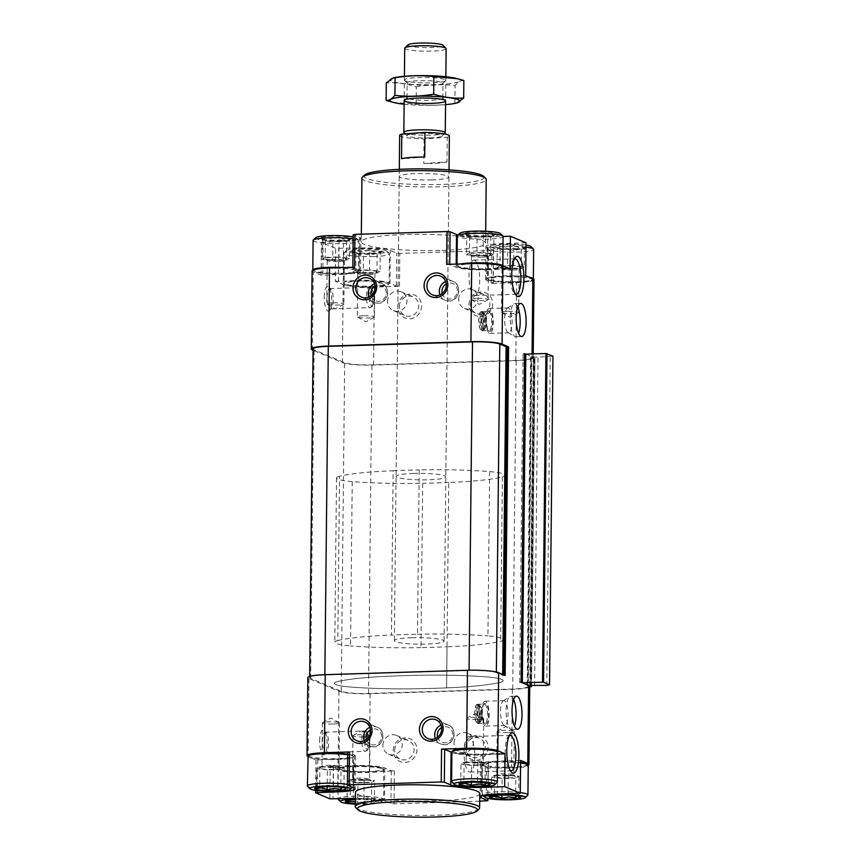 <?xml version="1.0" encoding="UTF-8"?>
<svg xmlns="http://www.w3.org/2000/svg" width="860" height="860" viewBox="0 0 860 860"><rect width="100%" height="100%" fill="white"/><g stroke="black" fill="none" stroke-linecap="round" stroke-linejoin="round"><path stroke-width="0.64" stroke-dasharray="4.3 3.22" d="M342.205 787.491L343.935 787.556C340.442 785.653 336.905 785.201 333.358 786.18C328.81 784.879 324.252 785.019 319.673 786.61L318.168 786.384L316.566 788.405L316.77 768.539L319.877 766.744L319.673 786.61M350.439 779.697L364.124 779.267L374.713 780.643L371.606 782.449L357.921 782.869L357.717 802.724L364.565 801.413L371.402 802.305C372.444 800.262 373.476 799.66 374.498 800.509C371.004 798.607 367.467 798.144 363.92 799.133C359.373 797.833 354.804 797.972 350.224 799.553L348.73 799.338L347.128 801.359L347.332 781.493L350.439 779.697L350.224 799.553M355.363 803.455A15.534 2.032 -179.4 0 0 365.489 803.595A15.534 2.032 -179.4 0 0 375.938 801.305A15.534 2.032 -179.4 0 0 355.406 799.649M375.938 801.305L374.24 800.337L374.713 780.643M516.978 795.984L518.709 796.048C515.215 794.145 511.678 793.694 508.131 794.672C503.584 793.371 499.015 793.511 494.435 795.102L492.941 794.876L491.339 796.897L491.544 777.032L494.65 775.236L494.435 795.102M486.416 783.03L488.147 783.095C484.653 781.202 481.116 780.74 477.569 781.718C473.021 780.418 468.463 780.558 463.884 782.149L462.379 781.923L460.777 783.944L460.981 764.088L464.088 762.283L463.884 782.149M529.738 686.398A24.865 3.246 0.6 0 1 529.545 686.796L528.223 686.839L531.663 358.212L532.996 358.168A24.865 3.246 0.6 0 1 515.807 360.684L373.573 365.081A24.865 3.246 0.6 0 1 342.377 362.651L313.083 350.235M529.738 686.785L529.545 686.796A24.865 3.246 0.6 0 1 512.366 689.312L370.133 693.708A24.865 3.246 0.6 0 1 338.937 691.268L308.998 678.583A24.865 3.246 0.6 0 1 307.848 677.594M524.535 354.127L523.095 353.858L524.546 353.611M531.706 357.287L530.588 357.029L532.039 356.792A24.865 3.246 0.6 0 1 533.006 357.384A24.865 3.246 0.6 0 1 533.178 357.781A24.865 3.246 0.6 0 1 532.996 358.168L534.931 358.029L531.706 357.287L528.266 685.904L527.148 685.657L528.599 685.409M533.995 279.726A24.865 3.246 0.6 0 1 516.623 282.639L491.533 283.413L491.877 250.55L399.825 253.399L396.707 253.152L390.279 250.432A24.865 3.246 0.6 0 0 359.093 247.992L335.626 248.379L321.522 242.412L343.495 241.391A24.865 3.246 0.6 0 0 360.867 238.478A24.865 3.246 0.6 0 0 359.716 237.478L353.288 234.758L352.837 267.524L354.567 267.234M525.793 354.137L532.028 356.782A24.865 3.246 0.6 0 1 532.039 356.792L538.016 357.169L552.969 356.137M397.879 306.848A12.427 11.75 113 0 1 415.767 295.625A12.427 11.75 113 0 1 415.552 316.964A12.427 11.75 113 0 1 397.879 306.848M469.001 304.644A12.427 11.75 113 0 1 486.889 293.421A12.427 11.75 113 0 1 486.663 314.771A12.427 11.75 113 0 1 469.001 304.644M373.573 365.081L374.39 287.036L399.481 286.262L396.363 286.014L389.935 283.295L390.279 250.432M374.39 287.036A24.865 3.246 0.6 0 1 343.194 284.596L335.282 281.241L335.626 248.379M324.274 297.205A12.427 3.73 -91.8 0 1 328.821 286.96A12.427 3.73 -91.8 0 1 331.734 298.678A12.427 3.73 -91.8 0 1 329.552 310.557A12.427 3.73 -91.8 0 1 324.274 297.205M312.449 349.966L313.266 271.911L321.178 275.264L343.151 274.254L343.495 241.391M313.266 271.911A24.865 3.246 0.6 0 1 312.105 270.921M442.104 250.389A62.157 8.116 -179.4 0 0 485.545 243.111A62.157 8.116 -179.4 0 0 423.486 234.35A62.157 8.116 -179.4 0 0 361.254 241.81A62.157 8.116 -179.4 0 0 442.104 250.389M491.533 283.413L493.156 283.026L486.738 280.306L487.082 247.444L493.5 250.163L491.877 250.55M446.63 264.385L449.748 264.633L456.176 267.352A24.865 3.246 0.6 0 0 487.362 269.793L487.706 236.93A24.865 3.246 0.6 0 1 458.111 235.017M487.706 236.93L503.089 236.457A22.898 2.988 -179.4 0 1 487.093 239.144A22.898 2.988 -179.4 0 1 457.305 235.984M526.019 242.832L503.304 243.541A24.865 3.246 0.6 0 0 485.921 246.444A24.865 3.246 0.6 0 0 487.082 247.444M505.132 675.466L502.659 675.315L496.36 672.649A21.758 2.838 0.6 0 0 469.065 670.51L324.865 674.971A21.758 2.838 0.6 0 0 309.654 677.519A21.758 2.838 0.6 0 0 310.664 678.389L341.226 691.343A21.758 2.838 0.6 0 0 368.521 693.472L512.732 689.01A21.758 2.838 0.6 0 0 527.653 686.914L531.093 358.298L531.663 358.212M531.093 358.298A21.758 2.838 0.6 0 1 516.172 360.394L371.961 364.855A21.758 2.838 0.6 0 1 344.666 362.716L314.104 349.773A21.758 2.838 0.6 0 1 313.094 348.902M335.282 281.241L358.749 280.854A24.865 3.246 0.6 0 1 389.935 283.295M372.875 286.842A22.059 2.881 -179.4 0 0 381.13 282.058A22.059 2.881 -179.4 0 0 344.688 283.187A22.059 2.881 -179.4 0 0 372.875 286.842M352.944 267.621L359.373 270.341A24.865 3.246 0.6 0 1 360.523 271.341A24.865 3.246 0.6 0 1 343.151 274.254M313.094 240.445A22.898 2.988 -179.4 0 0 342.882 243.606A22.898 2.988 -179.4 0 0 358.878 240.918L358.566 270.491A22.898 2.988 -179.4 0 1 342.57 273.179A22.898 2.988 -179.4 0 1 312.782 270.019L313.792 271.416C312.933 272.201 327.187 274.48 342.344 273.899A22.059 2.881 -179.4 0 0 350.568 269.105A22.059 2.881 -179.4 0 0 314.126 270.233A22.059 2.881 -179.4 0 0 342.312 273.888L355.728 272.523L358.566 270.491A22.898 2.988 -179.4 0 0 344.011 267.557M487.362 269.793L510.077 269.094M486.523 269.438A22.059 2.881 -179.4 0 0 494.779 264.654A22.059 2.881 -179.4 0 0 458.337 265.772A22.059 2.881 -179.4 0 0 486.523 269.438C500.197 268.825 501.649 267.524 501.745 267.417L502.777 266.041A22.898 2.988 -179.4 0 0 502.777 265.998L502.777 266.041A22.898 2.988 -179.4 0 1 486.781 268.718A22.898 2.988 -179.4 0 1 456.993 265.557L458.004 266.955C457.144 267.75 471.398 270.019 486.556 269.438M517.086 282.381A22.059 2.881 -179.4 0 0 525.342 277.597A22.059 2.881 -179.4 0 0 488.899 278.726A22.059 2.881 -179.4 0 0 517.086 282.381M486.738 280.306A24.865 3.246 0.6 0 1 485.577 279.306A24.865 3.246 0.6 0 1 502.96 276.404L503.304 243.541M525.675 275.694L502.96 276.404M522.353 682.765L519.655 682.475L521.106 682.238M546.82 685.409L550.26 356.782M534.576 685.786L538.016 357.169M528.266 685.904L529.567 686M527.653 686.914L528.223 686.839M528.233 765.196A24.865 3.246 0.6 0 1 511.549 767.356L486.459 768.13L486.115 800.993M393.235 750.479A12.427 11.75 113 0 1 411.123 739.267A12.427 11.75 113 0 1 410.897 760.605A12.427 11.75 113 0 1 393.235 750.479M464.346 748.286A12.427 11.75 113 0 1 482.245 737.063A12.427 11.75 113 0 1 482.019 758.413A12.427 11.75 113 0 1 464.346 748.286M479.697 801.197L394.052 803.842L390.935 803.595L384.517 800.875A24.865 3.246 0.6 0 0 355.416 798.381M330.197 765.959L353.664 765.572A24.865 3.246 0.6 0 1 384.861 768.012L391.279 770.732L394.396 770.979L369.316 771.753A24.865 3.246 0.6 0 1 338.12 769.313L330.197 765.959L329.853 798.822M319.63 740.847A12.427 3.73 -91.8 0 1 324.177 730.602A12.427 3.73 -91.8 0 1 327.09 742.32A12.427 3.73 -91.8 0 1 324.908 754.198A12.427 3.73 -91.8 0 1 319.63 740.847M347.526 785.201L347.87 752.339L354.298 755.058A24.865 3.246 0.6 0 1 355.449 756.058A24.865 3.246 0.6 0 1 338.077 758.971L316.104 759.982L308.181 756.628A24.865 3.246 0.6 0 1 307.687 756.391A22.898 2.988 -179.4 0 0 337.475 759.541A22.898 2.988 -179.4 0 0 353.471 756.854A22.898 2.988 -179.4 0 0 347.73 754.811M479.783 793.554A62.157 8.116 0.6 0 1 436.342 800.832A62.157 8.116 0.6 0 1 355.481 792.254M367.79 771.56A22.059 2.881 -179.4 0 0 376.056 766.776A22.059 2.881 -179.4 0 0 339.614 767.905A22.059 2.881 -179.4 0 0 367.79 771.56M308.525 755.585A22.059 2.881 -179.4 0 0 337.238 758.606A22.059 2.881 -179.4 0 0 347.741 754.155L352.46 755.456L353.471 756.854L353.159 786.438A22.898 2.988 -179.4 0 0 347.418 784.395M497.671 754.037L482.288 754.51A24.865 3.246 0.6 0 1 451.898 752.36M452.736 751.135A22.059 2.881 -179.4 0 0 481.45 754.155A22.059 2.881 -179.4 0 0 496.865 751.597M520.569 763.035A22.898 2.988 -179.4 0 0 495.994 762.283A22.898 2.988 -179.4 0 0 482.46 764.873L483.513 763.486L493.425 761.734L512.098 761.605L520.579 762.347A22.059 2.881 -179.4 0 0 492.156 761.842A22.059 2.881 -179.4 0 0 485.728 765.4A22.059 2.881 -179.4 0 0 512.001 767.099A22.059 2.881 -179.4 0 0 527.427 764.54M520.601 760.412L497.875 761.121L497.531 793.974M486.459 768.13L488.082 767.743L481.654 765.024A24.865 3.246 0.6 0 1 480.503 764.024A24.865 3.246 0.6 0 1 497.875 761.121M364.543 175.085A60.082 7.837 -179.4 0 0 442.169 184.405A60.082 7.837 -179.4 0 0 483.653 176.332M431.569 179.912A24.865 3.246 -179.4 0 0 448.941 176.999A24.865 3.246 -179.4 0 0 424.12 173.494A24.865 3.246 -179.4 0 0 399.223 176.483A24.865 3.246 -179.4 0 0 431.569 179.912M361.92 178.138A62.157 8.116 -179.4 0 0 442.771 186.717A62.157 8.116 -179.4 0 0 486.212 179.439M355.868 807.701A62.157 8.116 -179.4 0 0 436.192 815.216A62.157 8.116 -179.4 0 0 479.074 808.991M484.9 235.737A15.534 2.032 -179.4 0 0 495.349 234.382A15.534 2.032 -179.4 0 0 487.48 232.039A15.534 2.032 -179.4 0 0 468.764 232.264A15.534 2.032 -179.4 0 0 465.088 234.06A15.534 2.032 -179.4 0 0 484.9 235.737M483.32 232.641C478.74 234.221 474.183 234.361 469.635 233.06C468.582 235.102 467.55 235.704 466.529 234.855C470.033 236.758 473.559 237.22 477.117 236.231C481.664 237.532 486.222 237.392 490.802 235.812L492.307 236.027L493.898 234.017C490.372 234.995 486.846 234.543 483.32 232.641L483.105 252.496L493.694 253.872L493.898 234.017M465.088 234.06L466.786 235.027L466.324 254.721L469.42 252.926L469.635 233.06M460.003 233.2A20.404 2.666 -179.4 0 0 486.362 236.36A20.404 2.666 -179.4 0 0 500.456 233.619M340.689 240.198A15.534 2.032 -179.4 0 0 351.138 238.833A15.534 2.032 -179.4 0 0 343.269 236.5A15.534 2.032 -179.4 0 0 324.553 236.726A15.534 2.032 -179.4 0 0 320.877 238.521A15.534 2.032 -179.4 0 0 340.689 240.198M339.109 237.102C334.529 238.682 329.971 238.822 325.424 237.521C324.37 239.564 323.338 240.166 322.317 239.316C325.822 241.219 329.348 241.681 332.906 240.692C337.453 241.993 342.011 241.853 346.591 240.273L348.096 240.488L349.687 238.467C346.161 239.456 342.635 239.005 339.109 237.102L338.894 256.957L349.483 258.333L349.687 238.467M320.877 238.521L322.575 239.488L322.113 259.183L325.209 257.376L325.424 237.521M315.792 237.65A20.404 2.666 -179.4 0 0 342.151 240.822A20.404 2.666 -179.4 0 0 356.244 238.08A20.404 2.666 -179.4 0 0 353.159 236.951M358.878 240.918A22.898 2.988 -179.4 0 0 358.685 240.52A22.898 2.988 -179.4 0 0 353.137 238.876M371.251 253.152A15.534 2.032 -179.4 0 0 381.7 251.786A15.534 2.032 -179.4 0 0 373.831 249.454A15.534 2.032 -179.4 0 0 355.115 249.679A15.534 2.032 -179.4 0 0 351.439 251.475A15.534 2.032 -179.4 0 0 371.251 253.152M369.671 250.045C365.091 251.636 360.534 251.776 355.975 250.475C354.933 252.517 353.901 253.109 352.879 252.27C356.384 254.173 359.91 254.625 363.468 253.646C368.005 254.947 372.573 254.807 377.153 253.216L378.658 253.442L380.249 251.421C376.723 252.41 373.186 251.948 369.671 250.045L369.456 269.911L380.045 271.287L380.249 251.421M351.439 251.475L353.137 252.442L352.675 272.125L355.771 270.33L355.975 250.475M372.713 253.775A20.404 2.666 -179.4 0 0 386.806 251.023A20.404 2.666 -179.4 0 0 366.596 248.508A20.404 2.666 -179.4 0 0 346.344 250.604A20.404 2.666 -179.4 0 0 372.713 253.775M373.433 256.549A22.898 2.988 -179.4 0 0 389.44 253.872A22.898 2.988 -179.4 0 0 389.247 253.474A22.898 2.988 -179.4 0 0 366.575 250.647A22.898 2.988 -179.4 0 0 343.86 253.001A22.898 2.988 -179.4 0 0 343.656 253.388A22.898 2.988 -179.4 0 0 373.433 256.549M515.462 248.69A15.534 2.032 -179.4 0 0 525.912 247.325A15.534 2.032 -179.4 0 0 518.042 244.993A15.534 2.032 -179.4 0 0 499.327 245.218A15.534 2.032 -179.4 0 0 495.65 247.013A15.534 2.032 -179.4 0 0 515.462 248.69M513.882 245.584C509.303 247.175 504.734 247.314 500.187 246.014C499.144 248.056 498.112 248.648 497.091 247.809C500.595 249.712 504.121 250.163 507.679 249.185C512.216 250.486 516.785 250.346 521.364 248.766L522.869 248.981L524.46 246.96C520.934 247.949 517.398 247.497 513.882 245.584L513.667 265.45L524.256 266.826L524.46 246.96M495.65 247.013L497.349 247.981L496.887 267.675L499.983 265.869L500.187 246.014M525.997 245.089A20.404 2.666 -179.4 0 0 504.788 244.1A20.404 2.666 -179.4 0 0 490.555 246.143A20.404 2.666 -179.4 0 0 516.924 249.314A20.404 2.666 -179.4 0 0 531.018 246.573M525.976 247.1A22.898 2.988 -179.4 0 0 502.799 246.293A22.898 2.988 -179.4 0 0 488.071 248.54A22.898 2.988 -179.4 0 0 487.867 248.938A22.898 2.988 -179.4 0 0 517.645 252.098A22.898 2.988 -179.4 0 0 533.651 249.411M493.694 253.872L490.598 255.667L476.902 256.097L477.117 236.231M490.598 255.667L490.802 235.812M476.902 256.097L466.324 254.721M469.42 252.926L483.105 252.496M476.956 298.388A8.568 1.118 -179.4 0 0 470.968 299.387A8.568 1.118 -179.4 0 0 471.194 299.645A8.568 1.118 -179.4 0 0 482.116 300.57A8.568 1.118 -179.4 0 0 487.867 299.828A8.568 1.118 -179.4 0 0 488.093 299.57A8.568 1.118 -179.4 0 0 476.956 298.388M482.567 257.172A8.568 1.118 -179.4 0 0 488.48 256.312A8.568 1.118 -179.4 0 0 488.555 256.162A8.568 1.118 -179.4 0 0 479.998 254.958A8.568 1.118 -179.4 0 0 471.42 255.99A8.568 1.118 -179.4 0 0 471.495 256.13A8.568 1.118 -179.4 0 0 482.567 257.172M483.127 255.613A10.363 1.355 -179.4 0 0 490.275 254.581A10.363 1.355 -179.4 0 0 480.02 252.947A10.363 1.355 -179.4 0 0 469.743 254.367A10.363 1.355 -179.4 0 0 483.127 255.613M524.256 266.826L521.149 268.621L507.464 269.04L507.679 249.185M521.149 268.621L521.364 248.766M507.464 269.04L496.887 267.675M499.983 265.869L513.667 265.45M507.518 311.341A8.568 1.118 -179.4 0 0 501.531 312.341A8.568 1.118 -179.4 0 0 501.756 312.599A8.568 1.118 -179.4 0 0 512.678 313.524A8.568 1.118 -179.4 0 0 518.429 312.771A8.568 1.118 -179.4 0 0 518.655 312.524A8.568 1.118 -179.4 0 0 507.518 311.341M513.13 270.115A8.568 1.118 -179.4 0 0 519.042 269.266A8.568 1.118 -179.4 0 0 519.117 269.115A8.568 1.118 -179.4 0 0 510.56 267.911A8.568 1.118 -179.4 0 0 501.982 268.933A8.568 1.118 -179.4 0 0 502.057 269.083A8.568 1.118 -179.4 0 0 513.13 270.115M513.689 268.567A10.363 1.355 -179.4 0 0 520.837 267.535A10.363 1.355 -179.4 0 0 510.582 265.89A10.363 1.355 -179.4 0 0 500.294 267.32A10.363 1.355 -179.4 0 0 513.689 268.567M380.045 271.287L376.938 273.082L363.253 273.501L363.468 253.646M376.938 273.082L377.153 253.216M363.253 273.501L352.675 272.125M355.771 270.33L369.456 269.911M363.307 315.803A8.568 1.118 -179.4 0 0 357.319 316.802A8.568 1.118 -179.4 0 0 357.545 317.06A8.568 1.118 -179.4 0 0 368.467 317.985A8.568 1.118 -179.4 0 0 374.218 317.233A8.568 1.118 -179.4 0 0 374.444 316.985A8.568 1.118 -179.4 0 0 363.307 315.803M368.918 274.576A8.568 1.118 -179.4 0 0 374.831 273.716A8.568 1.118 -179.4 0 0 374.906 273.577A8.568 1.118 -179.4 0 0 366.349 272.362A8.568 1.118 -179.4 0 0 357.771 273.394A8.568 1.118 -179.4 0 0 357.846 273.544A8.568 1.118 -179.4 0 0 368.918 274.576M369.477 273.028A10.363 1.355 -179.4 0 0 376.626 271.997A10.363 1.355 -179.4 0 0 366.371 270.352A10.363 1.355 -179.4 0 0 356.083 271.781A10.363 1.355 -179.4 0 0 369.477 273.028M349.483 258.333L346.387 260.128L332.691 260.548L332.906 240.692M346.387 260.128L346.591 240.273M332.691 260.548L322.113 259.183M325.209 257.376L338.894 256.957M332.745 302.849A8.568 1.118 -179.4 0 0 326.757 303.849A8.568 1.118 -179.4 0 0 326.983 304.107A8.568 1.118 -179.4 0 0 337.905 305.031A8.568 1.118 -179.4 0 0 343.656 304.279A8.568 1.118 -179.4 0 0 343.882 304.031A8.568 1.118 -179.4 0 0 332.745 302.849M338.356 261.623A8.568 1.118 -179.4 0 0 344.269 260.774A8.568 1.118 -179.4 0 0 344.344 260.623A8.568 1.118 -179.4 0 0 335.787 259.419A8.568 1.118 -179.4 0 0 327.208 260.44A8.568 1.118 -179.4 0 0 327.284 260.591A8.568 1.118 -179.4 0 0 338.356 261.623M338.915 260.075A10.363 1.355 -179.4 0 0 346.064 259.043A10.363 1.355 -179.4 0 0 335.808 257.398A10.363 1.355 -179.4 0 0 325.531 258.828A10.363 1.355 -179.4 0 0 338.915 260.075M451.79 781.89A22.898 2.988 -179.4 0 0 481.374 784.653A22.898 2.988 -179.4 0 0 497.177 782.363M307.579 786.352A22.898 2.988 -179.4 0 0 337.163 789.114A22.898 2.988 -179.4 0 0 352.965 786.825A22.898 2.988 -179.4 0 0 353.159 786.438M338.141 799.295A22.898 2.988 -179.4 0 0 367.725 802.068A22.898 2.988 -179.4 0 0 383.517 799.779A22.898 2.988 -179.4 0 0 383.721 799.381A22.898 2.988 -179.4 0 0 360.867 796.156A22.898 2.988 -179.4 0 0 337.948 798.908L338.249 769.324A22.898 2.988 -179.4 0 0 368.037 772.484A22.898 2.988 -179.4 0 0 384.033 769.808A22.898 2.988 -179.4 0 0 361.178 766.582A22.898 2.988 -179.4 0 0 338.249 769.324L339.302 767.948C345.419 766.077 354.943 765.454 367.887 766.067C384.452 767.184 383.022 768.754 383.614 768.84L383.721 799.381M355.363 804.121A20.404 2.666 -179.4 0 0 366.951 804.207A20.404 2.666 -179.4 0 0 381.034 802.176A20.404 2.666 -179.4 0 0 355.416 798.983M520.257 792.608A22.898 2.988 -179.4 0 0 495.683 791.866A22.898 2.988 -179.4 0 0 482.148 794.446A22.898 2.988 -179.4 0 0 482.352 794.844A22.898 2.988 -179.4 0 0 511.937 797.607A22.898 2.988 -179.4 0 0 527.728 795.317M464.088 762.283L477.773 761.863L488.362 763.239L485.255 765.034L485.072 782.826M485.255 765.034L471.57 765.454L471.398 782.181M471.57 765.454L460.981 764.088M477.773 761.863L477.569 781.718M488.362 763.239L488.147 783.095M477.73 719.573A8.568 1.118 -179.4 0 0 483.707 718.562A8.568 1.118 -179.4 0 0 483.492 718.304A8.568 1.118 -179.4 0 0 475.161 717.358A8.568 1.118 -179.4 0 0 466.808 718.132A8.568 1.118 -179.4 0 0 466.582 718.39A8.568 1.118 -179.4 0 0 477.73 719.573M477.268 762.971A8.568 1.118 -179.4 0 0 483.255 761.971A8.568 1.118 -179.4 0 0 483.18 761.82A8.568 1.118 -179.4 0 0 474.698 760.767A8.568 1.118 -179.4 0 0 466.206 761.648A8.568 1.118 -179.4 0 0 466.131 761.788A8.568 1.118 -179.4 0 0 477.268 762.971M477.794 764.981A10.363 1.355 -179.4 0 0 484.943 763.594A10.363 1.355 -179.4 0 0 474.688 762.304A10.363 1.355 -179.4 0 0 464.411 763.379A10.363 1.355 -179.4 0 0 477.794 764.981M494.65 775.236L508.335 774.817L518.924 776.193L515.817 777.988L515.635 795.779M515.817 777.988L502.132 778.408L501.96 795.134M502.132 778.408L491.544 777.032M508.335 774.817L508.131 794.672M518.924 776.193L518.709 796.048M371.606 782.449L371.402 802.305M357.921 782.869L347.332 781.493M364.124 779.267L363.92 799.133M319.877 766.744L333.562 766.324L344.15 767.7L341.044 769.496L340.861 787.287M341.044 769.496L327.359 769.915L327.187 786.642M327.359 769.915L316.77 768.539M333.562 766.324L333.358 786.18M344.15 767.7L343.935 787.556M508.281 732.516A8.568 1.118 -179.4 0 0 514.269 731.516A8.568 1.118 -179.4 0 0 514.043 731.258A8.568 1.118 -179.4 0 0 505.723 730.312A8.568 1.118 -179.4 0 0 497.37 731.086A8.568 1.118 -179.4 0 0 497.144 731.333A8.568 1.118 -179.4 0 0 508.281 732.516M507.83 775.924A8.568 1.118 -179.4 0 0 513.818 774.924A8.568 1.118 -179.4 0 0 513.742 774.774A8.568 1.118 -179.4 0 0 505.261 773.71A8.568 1.118 -179.4 0 0 496.768 774.591A8.568 1.118 -179.4 0 0 496.693 774.742A8.568 1.118 -179.4 0 0 507.83 775.924M508.357 777.934A10.363 1.355 -179.4 0 0 515.505 776.537A10.363 1.355 -179.4 0 0 505.25 775.258A10.363 1.355 -179.4 0 0 494.973 776.322A10.363 1.355 -179.4 0 0 508.357 777.934M364.07 736.977A8.568 1.118 -179.4 0 0 370.058 735.977A8.568 1.118 -179.4 0 0 369.832 735.719A8.568 1.118 -179.4 0 0 361.512 734.762A8.568 1.118 -179.4 0 0 353.159 735.547A8.568 1.118 -179.4 0 0 352.933 735.794A8.568 1.118 -179.4 0 0 364.07 736.977M363.619 780.385A8.568 1.118 -179.4 0 0 369.606 779.386A8.568 1.118 -179.4 0 0 369.531 779.235A8.568 1.118 -179.4 0 0 361.05 778.171A8.568 1.118 -179.4 0 0 352.557 779.053A8.568 1.118 -179.4 0 0 352.482 779.203A8.568 1.118 -179.4 0 0 363.619 780.385M364.145 782.396A10.363 1.355 -179.4 0 0 371.294 780.998A10.363 1.355 -179.4 0 0 361.039 779.719A10.363 1.355 -179.4 0 0 350.762 780.783A10.363 1.355 -179.4 0 0 364.145 782.396M333.519 724.023A8.568 1.118 -179.4 0 0 339.496 723.024A8.568 1.118 -179.4 0 0 339.281 722.765A8.568 1.118 -179.4 0 0 330.95 721.82A8.568 1.118 -179.4 0 0 322.597 722.593A8.568 1.118 -179.4 0 0 322.371 722.841A8.568 1.118 -179.4 0 0 333.519 724.023M333.056 767.432A8.568 1.118 -179.4 0 0 339.044 766.432A8.568 1.118 -179.4 0 0 338.969 766.282A8.568 1.118 -179.4 0 0 330.487 765.228A8.568 1.118 -179.4 0 0 321.995 766.109A8.568 1.118 -179.4 0 0 321.919 766.249A8.568 1.118 -179.4 0 0 333.056 767.432M333.583 769.442A10.363 1.355 -179.4 0 0 340.732 768.044A10.363 1.355 -179.4 0 0 330.476 766.765A10.363 1.355 -179.4 0 0 320.2 767.829A10.363 1.355 -179.4 0 0 333.583 769.442M458.659 299.291A10.191 9.632 113 0 1 472.355 289.616A10.191 9.632 113 0 1 477.236 302.752A10.191 9.632 113 0 1 464.4 308.375A10.191 9.632 113 0 1 458.659 299.291M470.463 304.289A10.191 9.632 113 0 1 484.148 294.614A10.191 9.632 113 0 1 489.039 307.751A10.191 9.632 113 0 1 476.204 313.373A10.191 9.632 113 0 1 470.463 304.289M454.015 742.933A10.191 9.632 113 0 1 467.7 733.258A10.191 9.632 113 0 1 472.591 746.383A10.191 9.632 113 0 1 459.756 752.016A10.191 9.632 113 0 1 454.015 742.933M465.819 747.931A10.191 9.632 113 0 1 479.504 738.256A10.191 9.632 113 0 1 484.395 751.393A10.191 9.632 113 0 1 471.549 757.015A10.191 9.632 113 0 1 465.819 747.931M382.904 745.136A10.191 9.632 113 0 1 396.589 735.45A10.191 9.632 113 0 1 401.48 748.587A10.191 9.632 113 0 1 388.634 754.209A10.191 9.632 113 0 1 382.904 745.136M394.697 750.135A10.191 9.632 113 0 1 408.382 740.449A10.191 9.632 113 0 1 413.273 753.586A10.191 9.632 113 0 1 400.438 759.208A10.191 9.632 113 0 1 394.697 750.135M387.548 301.494A10.191 9.632 113 0 1 401.233 291.809A10.191 9.632 113 0 1 406.124 304.945A10.191 9.632 113 0 1 393.289 310.567A10.191 9.632 113 0 1 387.548 301.494M399.341 306.493A10.191 9.632 113 0 1 413.036 296.808A10.191 9.632 113 0 1 417.917 309.944A10.191 9.632 113 0 1 405.081 315.566A10.191 9.632 113 0 1 399.341 306.493M327.09 297.431A10.191 3.053 -91.8 0 1 329.842 288.552A10.191 3.053 -91.8 0 1 330.81 289.035A10.191 3.053 -91.8 0 1 333.207 298.635A10.191 3.053 -91.8 0 1 331.412 308.364A10.191 3.053 -91.8 0 1 330.466 308.912A10.191 3.053 -91.8 0 1 327.09 297.431M322.446 741.073A10.191 3.053 -91.8 0 1 325.198 732.183A10.191 3.053 -91.8 0 1 326.166 732.677A10.191 3.053 -91.8 0 1 328.563 742.277A10.191 3.053 -91.8 0 1 326.768 752.005A10.191 3.053 -91.8 0 1 325.822 752.554A10.191 3.053 -91.8 0 1 322.446 741.073M474.559 260.247A17.748 5.321 88.2 0 0 473.828 260.107A17.748 5.321 88.2 0 0 469.055 278.006A17.748 5.321 88.2 0 0 474.924 295.582A17.748 5.321 88.2 0 0 479.719 278.898A17.748 5.321 88.2 0 0 474.559 260.247M514.355 258.978A17.748 5.321 88.2 0 0 513.345 259.784A17.748 5.321 88.2 0 0 510.216 276.737A17.748 5.321 88.2 0 0 514.387 293.464A17.748 5.321 88.2 0 0 515.452 294.206M469.571 736.751A17.748 5.321 88.2 0 0 468.84 736.611A17.748 5.321 88.2 0 0 464.067 754.51A17.748 5.321 88.2 0 0 469.936 772.087A17.748 5.321 88.2 0 0 474.731 755.403A17.748 5.321 88.2 0 0 469.571 736.751M509.367 735.483A17.748 5.321 88.2 0 0 508.357 736.289A17.748 5.321 88.2 0 0 505.228 753.242A17.748 5.321 88.2 0 0 509.399 769.969A17.748 5.321 88.2 0 0 510.453 770.7M508.496 308.052A12.427 3.73 88.2 0 0 507.981 307.955A12.427 3.73 88.2 0 0 507.314 308.181A12.427 3.73 88.2 0 0 504.648 320.5A12.427 3.73 88.2 0 0 508.066 332.616A12.427 3.73 88.2 0 0 508.754 332.809A12.427 3.73 88.2 0 0 512.108 321.113A12.427 3.73 88.2 0 0 508.496 308.052M489.662 308.643A12.427 3.73 88.2 0 0 489.146 308.536A12.427 3.73 88.2 0 0 485.803 321.081A12.427 3.73 88.2 0 0 489.91 333.39A12.427 3.73 88.2 0 0 493.274 321.704A12.427 3.73 88.2 0 0 489.662 308.643M517.763 306.784A16.576 4.966 88.2 0 0 515.387 303.741A16.576 4.966 88.2 0 0 514.699 303.601A16.576 4.966 88.2 0 0 513.807 303.902A16.576 4.966 88.2 0 0 510.249 320.318A16.576 4.966 88.2 0 0 514.817 336.486A16.576 4.966 88.2 0 0 515.721 336.733A16.576 4.966 88.2 0 0 518.58 333.368M504.379 700.76A12.427 3.73 88.2 0 0 503.874 700.663A12.427 3.73 88.2 0 0 503.197 700.889A12.427 3.73 88.2 0 0 500.531 713.198A12.427 3.73 88.2 0 0 503.96 725.324A12.427 3.73 88.2 0 0 504.637 725.507A12.427 3.73 88.2 0 0 508.002 713.821A12.427 3.73 88.2 0 0 504.379 700.76M485.545 701.341A12.427 3.73 88.2 0 0 485.029 701.244A12.427 3.73 88.2 0 0 481.697 713.779A12.427 3.73 88.2 0 0 485.803 726.087A12.427 3.73 88.2 0 0 489.157 714.402A12.427 3.73 88.2 0 0 485.545 701.341M513.646 699.492A16.576 4.966 88.2 0 0 511.27 696.439A16.576 4.966 88.2 0 0 510.582 696.31A16.576 4.966 88.2 0 0 509.69 696.611A16.576 4.966 88.2 0 0 506.131 713.026A16.576 4.966 88.2 0 0 510.7 729.194A16.576 4.966 88.2 0 0 511.614 729.441A16.576 4.966 88.2 0 0 514.473 726.076M489.641 310.696A10.363 3.107 88.2 0 0 488.254 311.159A10.363 3.107 88.2 0 0 486.427 321.06A10.363 3.107 88.2 0 0 488.856 330.82A10.363 3.107 88.2 0 0 492.629 323.209A10.363 3.107 88.2 0 0 489.641 310.696M488.878 311.492A9.578 2.87 88.2 0 0 488.48 311.417A9.578 2.87 88.2 0 0 487.598 311.933A9.578 2.87 88.2 0 0 485.911 321.07A9.578 2.87 88.2 0 0 488.158 330.1A9.578 2.87 88.2 0 0 489.082 330.552A9.578 2.87 88.2 0 0 491.662 321.554A9.578 2.87 88.2 0 0 488.878 311.492M481.729 311.718A9.578 2.87 88.2 0 0 481.331 311.642A9.578 2.87 88.2 0 0 478.762 321.296A9.578 2.87 88.2 0 0 481.923 330.777A9.578 2.87 88.2 0 0 484.513 321.78A9.578 2.87 88.2 0 0 481.729 311.718M483.761 329.552A8.406 2.526 88.2 0 0 484.642 329.1A8.406 2.526 88.2 0 0 486.126 321.07A8.406 2.526 88.2 0 0 484.148 313.147A8.406 2.526 88.2 0 0 483.943 312.954L483.761 329.552L482.965 330.401A9.234 2.773 88.2 0 0 483.094 330.401A9.234 2.773 88.2 0 0 483.954 329.907A9.234 2.773 88.2 0 0 485.577 321.081A9.234 2.773 88.2 0 0 483.417 312.373A9.234 2.773 88.2 0 0 483.159 312.159L483.943 312.954M483.438 312.739L483.266 329.337L482.471 330.186A9.234 2.773 88.2 0 1 480.031 320.21A9.234 2.773 88.2 0 1 482.524 311.933A9.234 2.773 88.2 0 1 482.664 311.943L483.438 312.739A8.406 2.526 88.2 0 0 481.073 320.07A8.406 2.526 88.2 0 0 483.266 329.337M482.363 312.18A9.234 2.773 88.2 0 0 482.116 312.04A9.234 2.773 88.2 0 0 481.869 311.965L481.675 330.208A9.234 2.773 88.2 0 0 482.18 330.423L482.363 312.18L483.159 312.159M482.18 330.423L482.965 330.401M481.675 330.208L482.471 330.186M481.869 311.965L482.664 311.943M481.718 312.051A9.234 2.773 88.2 0 0 481.342 311.976A9.234 2.773 88.2 0 0 478.859 321.296A9.234 2.773 88.2 0 0 481.912 330.444A9.234 2.773 88.2 0 0 484.406 321.758A9.234 2.773 88.2 0 0 481.718 312.051M485.524 703.394A10.363 3.107 88.2 0 0 484.137 703.867A10.363 3.107 88.2 0 0 482.31 713.757A10.363 3.107 88.2 0 0 484.75 723.529A10.363 3.107 88.2 0 0 488.512 715.918A10.363 3.107 88.2 0 0 485.524 703.394M484.771 704.2A9.578 2.87 88.2 0 0 484.373 704.125A9.578 2.87 88.2 0 0 483.481 704.63A9.578 2.87 88.2 0 0 481.804 713.779A9.578 2.87 88.2 0 0 484.051 722.798A9.578 2.87 88.2 0 0 484.965 723.26A9.578 2.87 88.2 0 0 487.555 714.262A9.578 2.87 88.2 0 0 484.771 704.2M477.612 704.415A9.578 2.87 88.2 0 0 477.214 704.34A9.578 2.87 88.2 0 0 474.645 714.004A9.578 2.87 88.2 0 0 477.816 723.475A9.578 2.87 88.2 0 0 480.396 714.477A9.578 2.87 88.2 0 0 477.612 704.415M479.654 722.25A8.406 2.526 88.2 0 0 480.525 721.809A8.406 2.526 88.2 0 0 482.008 713.768A8.406 2.526 88.2 0 0 480.031 705.845A8.406 2.526 88.2 0 0 479.826 705.662L479.654 722.25L478.859 723.099A9.234 2.773 88.2 0 0 478.988 723.109A9.234 2.773 88.2 0 0 479.837 722.615A9.234 2.773 88.2 0 0 481.471 713.789A9.234 2.773 88.2 0 0 479.3 705.082A9.234 2.773 88.2 0 0 479.041 704.856L479.826 705.662M479.332 705.447L479.149 722.034L478.353 722.894A9.234 2.773 88.2 0 1 475.913 712.908A9.234 2.773 88.2 0 1 478.418 704.641A9.234 2.773 88.2 0 1 478.547 704.652L479.332 705.447A8.406 2.526 88.2 0 0 476.956 712.779A8.406 2.526 88.2 0 0 479.149 722.034M478.257 704.878A9.234 2.773 88.2 0 0 478.01 704.738A9.234 2.773 88.2 0 0 477.752 704.673L477.569 722.916A9.234 2.773 88.2 0 0 478.063 723.12L478.257 704.878L479.041 704.856M478.063 723.12L478.859 723.099M477.569 722.916L478.353 722.894M477.752 704.673L478.547 704.652M477.612 704.749A9.234 2.773 88.2 0 0 477.225 704.673A9.234 2.773 88.2 0 0 474.752 713.993A9.234 2.773 88.2 0 0 477.805 723.142A9.234 2.773 88.2 0 0 480.299 714.456A9.234 2.773 88.2 0 0 477.612 704.749M413.456 473.43A24.865 3.246 0.6 0 1 445.802 476.87A24.865 3.246 0.6 0 1 428.43 479.772A24.865 3.246 0.6 0 1 396.084 476.343A24.865 3.246 0.6 0 1 413.456 473.43M489.652 471.592A31.078 4.053 0.6 0 1 505.358 475.279A31.078 4.053 0.6 0 1 502.38 476.977A98.61 12.868 0.6 0 1 448.748 482.46L446.598 687.85A136.729 17.845 0.6 0 1 420.519 688.656A98.61 12.868 0.6 0 1 350.084 687.011A31.078 4.053 0.6 0 1 334.379 683.313A31.078 4.053 0.6 0 1 337.367 681.625A98.61 12.868 0.6 0 1 390.999 676.143A136.729 17.845 0.6 0 1 417.068 675.337A98.61 12.868 0.6 0 1 487.502 676.981A31.078 4.053 0.6 0 1 503.207 680.668A31.078 4.053 0.6 0 1 500.219 682.367A98.61 12.868 0.6 0 1 446.598 687.85A136.729 17.845 0.6 0 1 420.519 688.656A98.61 12.868 0.6 0 1 350.084 687.011A31.078 4.053 0.6 0 1 334.379 683.313A31.078 4.053 0.6 0 1 337.367 681.625A98.61 12.868 0.6 0 1 390.999 676.143A136.729 17.845 0.6 0 1 417.068 675.337A98.61 12.868 0.6 0 1 487.502 676.981A31.078 4.053 0.6 0 1 503.207 680.668A31.078 4.053 0.6 0 1 500.219 682.367A98.61 12.868 0.6 0 1 446.598 687.85L447.028 646.774A136.729 17.845 0.6 0 1 420.948 647.58L422.668 483.266A98.61 12.868 0.6 0 1 352.235 481.621L350.514 645.935A31.078 4.053 0.6 0 1 334.809 642.237A31.078 4.053 0.6 0 1 337.797 640.539L339.517 476.236A98.61 12.868 0.6 0 1 393.149 470.753L391.429 635.067A136.729 17.845 0.6 0 1 417.498 634.261L419.218 469.947A98.61 12.868 0.6 0 1 489.652 471.592L487.932 635.895A31.078 4.053 0.6 0 1 503.637 639.593A31.078 4.053 0.6 0 1 500.649 641.291A98.61 12.868 0.6 0 1 447.028 646.774M502.38 476.977L500.649 641.291M448.748 482.46A136.729 17.845 0.6 0 1 422.668 483.266M352.235 481.621A31.078 4.053 0.6 0 1 336.529 477.934A31.078 4.053 0.6 0 1 339.517 476.236M393.149 470.753A136.729 17.845 0.6 0 1 419.218 469.947M399.653 135.396A24.865 3.246 -179.4 0 0 424.066 138.901L447.243 137.213A24.865 3.246 -179.4 0 0 449.371 135.923M429.796 137.901A17.544 2.29 -179.4 0 0 441.9 136.149A17.544 2.29 -179.4 0 0 424.539 133.375A17.544 2.29 -179.4 0 0 407.124 135.783A17.544 2.29 -179.4 0 0 429.796 137.901M411.736 637.744A24.865 3.246 0.6 0 1 444.082 641.173A24.865 3.246 0.6 0 1 418.777 644.162A24.865 3.246 0.6 0 1 394.364 640.657A24.865 3.246 0.6 0 1 411.736 637.744M446.985 161.852A24.865 3.246 0.6 0 1 423.808 163.55L446.985 161.852L447.243 137.213M424.066 138.901L423.808 163.55M420.948 647.58A98.61 12.868 0.6 0 1 350.514 645.935M337.797 640.539A98.61 12.868 0.6 0 1 391.429 635.067M417.498 634.261A98.61 12.868 0.6 0 1 487.932 635.895M424.711 157.068L401.534 158.756M408.081 44.806A17.544 2.29 -179.4 0 0 430.742 47.526A17.544 2.29 -179.4 0 0 442.846 45.172M404.716 48.224A20.715 2.709 -179.4 0 0 431.666 51.084A20.715 2.709 -179.4 0 0 446.146 48.654M404.006 132.655A20.715 2.709 -179.4 0 0 430.785 135.149A20.715 2.709 -179.4 0 0 445.082 133.085M445.555 104.641A35.013 4.569 0.6 0 1 404.125 104.21M392.579 102.232L416.111 104.34C428.85 105.844 441.782 105.447 454.886 103.135L456.94 102.953M416.111 104.34L416.294 86.795C406.318 83.592 396.32 82.302 386.301 82.904M454.886 103.135L455.069 85.602C442.33 84.097 429.409 84.495 416.294 86.795M463.862 80.507C460.949 80.302 458.025 82.001 455.069 85.602M405.339 80.819A20.715 2.709 0.6 0 1 404.555 80.345A20.715 2.709 0.6 0 1 425.13 77.497A20.715 2.709 0.6 0 1 445.63 80.775A20.715 2.709 0.6 0 1 426.882 82.915A20.715 2.709 0.6 0 1 405.339 80.819M455.617 78.281A35.013 4.569 0.6 0 1 439.019 84.538A35.013 4.569 0.6 0 1 391.708 81.238A35.013 4.569 0.6 0 1 394.632 77.636M407.833 98.492A17.909 2.344 0.6 0 1 406.995 97.782A17.909 2.344 0.6 0 1 407.156 97.47A17.909 2.344 0.6 0 1 424.937 95.632A17.909 2.344 0.6 0 1 442.674 97.846A17.909 2.344 0.6 0 1 442.825 98.147A17.909 2.344 0.6 0 1 427.624 100.308A17.909 2.344 0.6 0 1 407.833 98.492M407.984 83.517A17.909 2.344 0.6 0 1 407.307 83.108A17.909 2.344 0.6 0 1 407.156 82.796A17.909 2.344 0.6 0 1 425.087 80.646A17.909 2.344 0.6 0 1 442.986 83.173A17.909 2.344 0.6 0 1 442.825 83.474A17.909 2.344 0.6 0 1 426.614 85.333A17.909 2.344 0.6 0 1 407.984 83.517M515.807 360.684L516.623 282.639M532.028 356.782L532.06 353.944M399.481 286.262L399.825 253.399M342.377 362.651L343.194 284.596M321.178 275.264L321.522 242.412M396.363 286.014L396.707 253.152M358.749 280.854L359.093 247.992M338.399 281.489L338.743 248.626M322.801 274.877L323.145 242.015M359.373 270.341L359.716 237.478M456.176 267.352L456.208 264.095M493.156 283.026L493.5 250.163M512.732 689.01L516.172 360.394M368.521 693.472L371.961 364.855M341.226 691.343L344.666 362.716M310.664 678.389L314.104 349.773M496.36 672.649L496.37 672.025M502.659 675.315L502.67 674.423M503.702 675.401L503.702 674.863M533.651 357.47L530.212 685.442L533.619 356.825M529.803 685.42L533.243 357.405M534.931 358.029L531.501 685.549L534.899 357.996M530.91 686.753L534.361 358.125M512.366 689.312L511.549 767.356M394.396 770.979L394.052 803.842M370.133 693.708L369.316 771.753M338.937 691.268L338.12 769.313M316.104 759.982L315.76 792.845M308.998 678.583L308.181 756.628M391.279 770.732L390.935 803.595M384.861 768.012L384.517 800.875M353.664 765.572L353.32 798.435M333.325 766.206L332.981 799.069M317.727 759.595L317.404 790.598M338.077 758.971L337.733 791.211M354.298 755.058L353.954 787.921M482.288 754.51L481.944 786.75M488.082 767.743L487.76 798.392M481.654 765.024L481.331 795.919M460.82 263.945A22.898 2.988 -179.4 0 0 456.993 265.557L457.015 264.063M373.132 286.133A22.898 2.988 -179.4 0 0 389.129 283.445A22.898 2.988 -179.4 0 0 366.263 280.22A22.898 2.988 -179.4 0 0 343.344 282.972A22.898 2.988 -179.4 0 0 373.132 286.133M517.344 281.671A22.898 2.988 -179.4 0 0 533.34 278.984A22.898 2.988 -179.4 0 0 533.34 278.973L530.502 281.016L517.118 282.392C501.96 282.972 487.706 280.693 488.566 279.909L487.555 278.511A22.898 2.988 -179.4 0 0 517.344 281.671M529.362 277.264A22.898 2.988 -179.4 0 0 503.723 275.823A22.898 2.988 -179.4 0 0 487.555 278.511L487.867 248.938M451.898 751.919A22.898 2.988 -179.4 0 0 481.686 755.08A22.898 2.988 -179.4 0 0 497.682 752.403M482.148 794.446L482.46 764.873A22.898 2.988 -179.4 0 0 512.248 768.034A22.898 2.988 -179.4 0 0 528.244 765.346M442.212 293.55A8.116 7.665 -67 0 0 449.587 299.108A8.116 7.665 -67 0 0 457.219 288.981A8.116 7.665 -67 0 0 446.275 283.983M439.998 294.862A10.191 9.632 -67 0 0 445.071 300.183A10.191 9.632 -67 0 0 448.931 300.903A10.191 9.632 -67 0 0 458.531 292.561A10.191 9.632 -67 0 0 453.016 281.424A10.191 9.632 -67 0 0 445.663 281.478M437.568 737.192A8.116 7.665 -67 0 0 444.932 742.75A8.116 7.665 -67 0 0 452.564 732.612A8.116 7.665 -67 0 0 441.621 727.625M435.353 738.504A10.191 9.632 -67 0 0 440.417 743.814A10.191 9.632 -67 0 0 444.287 744.534A10.191 9.632 -67 0 0 453.887 736.203A10.191 9.632 -67 0 0 448.372 725.055A10.191 9.632 -67 0 0 441.019 725.12M366.446 739.385A8.116 7.665 -67 0 0 373.82 744.943A8.116 7.665 -67 0 0 381.453 734.816A8.116 7.665 -67 0 0 370.51 729.817M364.231 740.696A10.191 9.632 -67 0 0 369.305 746.018A10.191 9.632 -67 0 0 373.175 746.738A10.191 9.632 -67 0 0 382.764 738.407A10.191 9.632 -67 0 0 377.25 727.259A10.191 9.632 -67 0 0 369.908 727.313M371.101 295.754A8.116 7.665 -67 0 0 378.464 301.312A8.116 7.665 -67 0 0 386.097 291.175A8.116 7.665 -67 0 0 375.154 286.176M368.875 297.055A10.191 9.632 -67 0 0 373.95 302.376A10.191 9.632 -67 0 0 377.819 303.096A10.191 9.632 -67 0 0 387.409 294.765A10.191 9.632 -67 0 0 381.894 283.617A10.191 9.632 -67 0 0 374.551 283.671M369.037 296.421A8.116 2.429 -91.8 0 1 372.767 291.002A8.116 2.429 -91.8 0 1 372.627 304.935A8.116 2.429 -91.8 0 1 369.037 296.421M366.435 296.216A10.191 3.053 -91.8 0 1 369.187 287.326A10.191 3.053 -91.8 0 1 372.552 297.42A10.191 3.053 -91.8 0 1 369.811 307.697A10.191 3.053 -91.8 0 1 366.435 296.216M364.382 740.051A8.116 2.429 -91.8 0 1 368.123 734.644A8.116 2.429 -91.8 0 1 367.983 748.576A8.116 2.429 -91.8 0 1 364.382 740.051M361.791 739.858A10.191 3.053 -91.8 0 1 364.543 730.968A10.191 3.053 -91.8 0 1 367.908 741.062A10.191 3.053 -91.8 0 1 365.167 751.339A10.191 3.053 -91.8 0 1 361.791 739.858M318.168 786.384L315.125 788.039M343.677 787.384L345.376 788.351M348.73 799.338L345.688 800.993M492.941 794.876L489.899 796.532M518.451 795.876L520.149 796.844M462.379 781.923L459.337 783.578M487.889 782.922L489.587 783.89M533.178 357.781L533.221 353.911M321.07 275.168L321.414 242.305M360.523 271.341L360.867 238.478M493.274 283.123L493.618 250.26M485.577 279.306L485.921 246.444M309.654 677.519L309.664 676.39M519.655 682.475L523.095 353.858M527.148 685.657L530.588 357.029M315.986 759.885L315.674 790.372M355.449 756.058L355.105 788.921M488.2 767.84L487.878 798.413M480.503 764.024L480.159 796.887M361.329 234.167L361.254 241.81M485.674 231.243L485.545 243.111M492.307 236.027L495.349 234.382M348.096 240.488L351.138 238.833M356.244 238.08L358.685 240.52M378.658 253.442L381.7 251.786M346.344 250.604L343.86 253.001M386.806 251.023L389.247 253.474M343.656 253.388L343.344 282.972L344.355 284.37C343.495 285.154 357.749 287.433 372.907 286.853C386.548 286.24 388 284.929 388.086 284.821L389.129 283.445L389.44 253.872M522.869 248.981L525.912 247.325M490.555 246.143L488.071 248.54M471.194 299.645L479.482 304.386L487.867 299.828M471.42 255.99L470.968 299.387M488.555 256.162L488.093 299.57M488.48 256.312L490.275 254.581M471.495 256.13L469.743 254.367M501.756 312.599L510.044 317.34L518.429 312.771M501.982 268.933L501.531 312.341M519.117 269.115L518.655 312.524M519.042 269.266L520.837 267.535M502.057 269.083L500.294 267.32M357.545 317.06L365.833 321.79L374.218 317.233M357.771 273.394L357.319 316.802M374.906 273.577L374.444 316.985M374.831 273.716L376.626 271.997M357.846 273.544L356.083 271.781M326.983 304.107L335.271 308.848L343.656 304.279M327.208 260.44L326.757 303.849M344.344 260.623L343.882 304.031M344.269 260.774L346.064 259.043M327.284 260.591L325.531 258.828M381.034 802.176L383.517 799.779M482.933 795.436L482.352 794.844M483.492 718.304L475.193 713.574L466.808 718.132M466.582 718.39L466.131 761.788M483.707 718.562L483.255 761.971M466.206 761.648L464.411 763.379M483.18 761.82L484.943 763.594M514.043 731.258L505.755 726.528L497.37 731.086M497.144 731.333L496.693 774.742M514.269 731.516L513.818 774.924M496.768 774.591L494.973 776.322M513.742 774.774L515.505 776.537M369.832 735.719L361.544 730.978L353.159 735.547M352.933 735.794L352.482 779.203M370.058 735.977L369.606 779.386M352.557 779.053L350.762 780.783M369.531 779.235L371.294 780.998M339.281 722.765L330.982 718.036L322.597 722.593M322.371 722.841L321.919 766.249M339.496 723.024L339.044 766.432M321.995 766.109L320.2 767.829M338.969 766.282L340.732 768.044M440.599 276.157L453.016 281.424C463.035 284.714 458.079 302.645 449.017 300.914L445.071 300.183L432.644 294.915M435.945 719.798L448.372 725.055C458.38 728.355 453.435 746.287 444.373 744.556L440.417 743.814L428 738.557M364.833 721.991L377.25 727.259C387.269 730.559 382.324 748.49 373.262 746.749L369.305 746.018L356.879 740.75M369.477 278.35L381.894 283.617C391.913 286.917 386.968 304.848 377.906 303.118L373.95 302.376L361.522 297.108M464.4 308.375L476.204 313.373M472.355 289.616L484.148 294.614M459.756 752.016L471.549 757.015M467.7 733.258L479.504 738.256M388.634 754.209L400.438 759.208M396.589 735.45L408.382 740.449M393.289 310.567L405.081 315.566M401.233 291.809L413.036 296.808M329.842 288.552L369.187 287.326C371.445 288.691 372.573 285.875 373.992 297.238C374.508 301.108 372.401 307.321 371.95 306.676L369.811 307.697L330.466 308.912M330.81 289.035L328.821 286.96M331.412 308.364L329.552 310.557M325.198 732.183L364.543 730.968C366.79 732.333 367.919 729.516 369.348 740.879C369.864 744.749 367.757 750.952 367.306 750.318L365.167 751.339L325.822 752.554M326.166 732.677L324.177 730.602M326.768 752.005L324.908 754.198M474.924 295.582L516.086 294.313M473.828 260.107L514.99 258.839M514.387 293.464L516.527 295.679M513.345 259.784L515.344 257.43M469.936 772.087L511.098 770.807M468.84 736.611L510.002 735.332M509.399 769.969L511.539 772.183M508.357 736.289L510.356 733.935M489.91 333.39L508.754 332.809M489.146 308.536L507.981 307.955M508.066 332.616L514.817 336.486M507.314 308.181L513.807 303.902M515.721 336.733L521.654 336.55M514.699 303.601L520.622 303.419M485.803 726.087L504.637 725.507M485.029 701.244L503.874 700.663M503.96 725.324L510.7 729.194M503.197 700.889L509.69 696.611M511.614 729.441L517.537 729.258M510.582 696.31L516.516 696.127M481.923 330.777L489.082 330.552M481.331 311.642L488.48 311.417M488.158 330.1L488.856 330.82M487.598 311.933L488.254 311.159M484.148 313.147L483.417 312.373M484.642 329.1L483.954 329.907M481.912 330.444L483.094 330.401M481.342 311.976L482.524 311.933M477.816 723.475L484.965 723.26M477.214 704.34L484.373 704.125M484.051 722.798L484.75 723.529M483.481 704.63L484.137 703.867M480.031 705.845L479.3 705.082M480.525 721.809L479.837 722.615M477.805 723.142L478.988 723.109M477.225 704.673L478.418 704.641M399.223 176.483L396.084 476.343M448.941 176.999L445.802 476.87M336.529 477.934L334.809 642.237M505.358 475.279L503.637 639.593M399.298 169.334L394.364 640.657M449.017 169.861L444.082 641.173M404.415 76.303L404.168 100.523M445.856 76.733L445.598 100.964M441.9 136.149L444.244 133.891M407.124 135.783L405.21 133.859M407.156 97.47L404.35 100.169M442.674 97.846L445.426 100.598M442.825 98.147L442.986 83.173M406.995 97.782L407.156 82.796M442.825 83.474L445.63 80.775M407.307 83.108L404.555 80.345"/><path stroke-width="1.29" d="M316.566 788.405C320.103 787.416 323.629 787.878 327.155 789.781L334.002 788.47L340.839 789.351L342.205 787.491M334.927 790.641A15.534 2.032 -179.4 0 0 345.376 788.351A15.534 2.032 -179.4 0 0 330.272 786.631A15.534 2.032 -179.4 0 0 315.125 788.039A15.534 2.032 -179.4 0 0 319.673 790.039A15.534 2.032 -179.4 0 0 334.927 790.641M347.128 801.359L354.987 801.552M355.406 799.649A15.534 2.032 -179.4 0 0 345.688 800.993A15.534 2.032 -179.4 0 0 355.363 803.455M491.339 796.897C494.876 795.909 498.402 796.371 501.928 798.274L508.776 796.962L515.613 797.843L516.978 795.984M509.7 799.133A15.534 2.032 -179.4 0 0 520.149 796.844A15.534 2.032 -179.4 0 0 505.035 795.124A15.534 2.032 -179.4 0 0 489.899 796.532A15.534 2.032 -179.4 0 0 494.446 798.532A15.534 2.032 -179.4 0 0 509.7 799.133M460.777 783.944C464.314 782.955 467.84 783.417 471.366 785.32L478.214 784.008L485.051 784.9L486.416 783.03M479.138 786.18A15.534 2.032 -179.4 0 0 489.587 783.89A15.534 2.032 -179.4 0 0 474.483 782.17A15.534 2.032 -179.4 0 0 459.337 783.578A15.534 2.032 -179.4 0 0 463.884 785.578A15.534 2.032 -179.4 0 0 479.138 786.18M524.535 354.127L545.939 353.514L552.969 356.137L549.529 684.754L543.541 682.216L522.353 682.765L525.793 354.137L524.546 353.611L521.106 682.238L528.588 685.409A24.865 3.246 0.6 0 1 529.567 686L531.491 686.656L529.738 686.785M529.567 686A24.865 3.246 0.6 0 1 529.738 686.398L528.921 764.443A24.865 3.246 0.6 0 1 528.233 765.196M532.06 353.944L532.845 278.737A24.865 3.246 0.6 0 1 533.995 279.726L533.221 353.911M313.083 350.235L312.449 349.966A24.865 3.246 0.6 0 1 311.288 348.966A24.865 3.246 0.6 0 1 328.671 346.053L470.904 341.656A24.865 3.246 0.6 0 1 502.089 344.097L508.582 346.849L506.099 346.698L499.8 344.021A21.758 2.838 0.6 0 0 472.516 341.893L328.305 346.354A21.758 2.838 0.6 0 0 313.094 348.902L309.664 676.39M311.288 348.966L312.105 270.921A24.865 3.246 0.6 0 1 329.488 268.008L354.567 267.234L354.911 234.371L446.974 231.523L450.092 231.77L456.52 234.49A24.865 3.246 0.6 0 0 458.111 235.017M364.694 299.774A12.427 11.75 -67 0 0 375.154 280.973A12.427 11.75 -67 0 0 354.621 281.607A12.427 11.75 -67 0 0 364.694 299.774M435.816 297.571A12.427 11.75 -67 0 0 446.275 278.769A12.427 11.75 -67 0 0 425.743 279.403A12.427 11.75 -67 0 0 435.816 297.571M470.904 341.656L471.721 263.611L446.63 264.385L446.974 231.523M471.721 263.611A24.865 3.246 0.6 0 1 502.906 266.052L510.077 269.094L510.421 236.231L526.019 242.832L525.675 275.694L532.845 278.737M517.193 696.256A16.576 4.966 88.2 0 0 516.516 696.127A16.576 4.966 88.2 0 0 512.055 712.843A16.576 4.966 88.2 0 0 517.537 729.258A16.576 4.966 88.2 0 0 522.009 713.671A16.576 4.966 88.2 0 0 517.193 696.256M521.31 303.558A16.576 4.966 88.2 0 0 520.622 303.419A16.576 4.966 88.2 0 0 516.172 320.135A16.576 4.966 88.2 0 0 521.654 336.55A16.576 4.966 88.2 0 0 526.126 320.973A16.576 4.966 88.2 0 0 521.31 303.558M513.054 733.021A20.156 6.042 88.2 0 0 510.356 733.935A20.156 6.042 88.2 0 0 506.809 753.188A20.156 6.042 88.2 0 0 511.539 772.183A20.156 6.042 88.2 0 0 518.87 757.38A20.156 6.042 88.2 0 0 513.054 733.021M518.042 256.517A20.156 6.042 88.2 0 0 515.344 257.43A20.156 6.042 88.2 0 0 511.797 276.683A20.156 6.042 88.2 0 0 516.527 295.679A20.156 6.042 88.2 0 0 523.858 280.876A20.156 6.042 88.2 0 0 518.042 256.517M549.529 684.754L546.82 685.409L528.599 685.409A24.865 3.246 0.6 0 1 528.599 685.409L527.771 763.454L520.601 760.412L520.257 793.275L497.531 793.974A24.865 3.246 0.6 0 0 480.159 796.887A24.865 3.246 0.6 0 0 481.31 797.886L487.856 800.703L479.697 801.197M347.73 754.811A22.898 2.988 -179.4 0 0 322.489 753.736A22.898 2.988 -179.4 0 0 307.687 756.381A24.865 3.246 0.6 0 1 307.031 755.639L307.848 677.594A24.865 3.246 0.6 0 1 325.22 674.681L467.464 670.284A24.865 3.246 0.6 0 1 498.649 672.724L505.132 675.466L508.582 346.849M497.671 754.037L505.003 753.812L497.832 750.769A24.865 3.246 0.6 0 0 466.647 748.329L441.556 749.103L444.674 749.35L451.091 752.07L450.748 784.933A24.865 3.246 0.6 0 0 481.944 787.373L504.659 786.663L520.257 793.275M505.003 753.812L504.659 786.663M353.288 234.758L354.911 234.371M502.896 236.07A22.898 2.988 -179.4 0 0 480.224 233.232A22.898 2.988 -179.4 0 0 457.509 235.586L460.003 233.2A20.404 2.666 -179.4 0 1 480.245 231.093A20.404 2.666 -179.4 0 1 500.456 233.619L502.896 236.07A22.898 2.988 -179.4 0 1 503.089 236.457L510.421 236.231M527.771 763.454A24.865 3.246 0.6 0 1 528.921 764.443M355.416 798.381A24.865 3.246 0.6 0 0 353.32 798.435L329.853 798.822L315.642 792.748L337.733 791.834A24.865 3.246 0.6 0 0 355.105 788.921A24.865 3.246 0.6 0 0 353.954 787.921L347.526 785.201L349.149 784.814L441.212 781.966L444.33 782.213L450.748 784.933M307.031 755.639A24.865 3.246 0.6 0 1 324.403 752.726L349.493 751.952L349.149 784.814M360.05 743.416A12.427 11.75 -67 0 0 370.51 724.604A12.427 11.75 -67 0 0 349.977 725.249A12.427 11.75 -67 0 0 360.05 743.416M431.172 741.212A12.427 11.75 -67 0 0 441.631 722.411A12.427 11.75 -67 0 0 421.099 723.045A12.427 11.75 -67 0 0 431.172 741.212M355.331 806.626L355.481 792.254A62.157 8.116 0.6 0 1 398.922 784.976A62.157 8.116 0.6 0 1 479.783 793.554L479.633 807.927A62.157 8.116 -179.4 0 0 417.562 799.166A62.157 8.116 -179.4 0 0 355.331 806.626A62.157 8.116 -179.4 0 0 355.868 807.701L357.9 809.744A60.082 7.837 -179.4 0 0 435.547 817A60.082 7.837 -179.4 0 0 476.999 810.991A60.082 7.837 -179.4 0 0 417.541 801.499A60.082 7.837 -179.4 0 0 357.9 809.744M347.87 752.339L349.493 751.952M347.418 784.395A22.898 2.988 -179.4 0 0 322.177 783.32A22.898 2.988 -179.4 0 0 307.385 785.954L308.127 755.435L318.662 753.242L337.324 753.113L347.741 754.145A22.059 2.881 -179.4 0 0 323.156 753.005A22.059 2.881 -179.4 0 0 308.525 755.585M451.898 752.36A24.865 3.246 0.6 0 1 451.091 752.07M496.865 751.597A22.059 2.881 -179.4 0 0 474.827 748.458A22.059 2.881 -179.4 0 0 452.736 751.135M527.427 764.54A22.059 2.881 -179.4 0 0 520.579 762.358L527.234 763.949L528.244 765.346A22.898 2.988 -179.4 0 0 520.569 763.035M485.674 231.243L486.212 179.439A62.157 8.116 -179.4 0 0 485.685 178.364L483.653 176.332A60.082 7.837 -179.4 0 0 424.163 168.893A60.082 7.837 -179.4 0 0 364.543 175.085L362.469 177.074A62.157 8.116 -179.4 0 0 361.92 178.138L361.329 234.167M485.685 178.364A62.157 8.116 -179.4 0 0 424.152 170.678A62.157 8.116 -179.4 0 0 362.469 177.074M476.999 810.991L479.074 808.991A62.157 8.116 -179.4 0 0 479.633 807.927M457.509 235.586A22.898 2.988 -179.4 0 0 457.305 235.984L457.015 264.063M353.159 236.951A20.404 2.666 -179.4 0 0 331.562 235.575A20.404 2.666 -179.4 0 0 315.792 237.65L313.298 240.048A22.898 2.988 -179.4 0 0 313.094 240.445L312.793 270.18M353.137 238.876A22.898 2.988 -179.4 0 0 329.326 237.758A22.898 2.988 -179.4 0 0 313.298 240.048M529.362 277.264A22.898 2.988 -179.4 0 1 533.34 278.973L533.651 249.411A22.898 2.988 -179.4 0 0 533.458 249.013L531.018 246.573A20.404 2.666 -179.4 0 0 525.997 245.089M533.458 249.013A22.898 2.988 -179.4 0 0 525.976 247.1M494.683 784.761L497.177 782.363A22.898 2.988 -179.4 0 0 497.37 781.976A22.898 2.988 -179.4 0 0 474.516 778.751A22.898 2.988 -179.4 0 0 451.597 781.493A22.898 2.988 -179.4 0 0 451.79 781.89L454.231 784.341A20.404 2.666 -179.4 0 0 480.6 786.803A20.404 2.666 -179.4 0 0 494.683 784.761A20.404 2.666 -179.4 0 0 474.483 781.536A20.404 2.666 -179.4 0 0 454.231 784.341M307.385 785.954A22.898 2.988 -179.4 0 0 307.579 786.352L310.019 788.792A20.404 2.666 -179.4 0 0 336.389 791.264A20.404 2.666 -179.4 0 0 350.471 789.222A20.404 2.666 -179.4 0 0 330.272 785.997A20.404 2.666 -179.4 0 0 310.019 788.792M337.948 798.908A22.898 2.988 -179.4 0 0 338.141 799.295L340.582 801.746A20.404 2.666 -179.4 0 0 355.363 804.121M355.416 798.983A20.404 2.666 -179.4 0 0 340.582 801.746M525.245 797.714A20.404 2.666 -179.4 0 0 505.046 794.489A20.404 2.666 -179.4 0 0 484.793 797.284A20.404 2.666 -179.4 0 0 511.162 799.757A20.404 2.666 -179.4 0 0 525.245 797.714L527.728 795.317A22.898 2.988 -179.4 0 0 527.933 794.93A22.898 2.988 -179.4 0 0 520.257 792.608M485.072 782.826L485.051 784.9M471.398 782.181L471.366 785.32M515.635 795.779L515.613 797.843M501.96 795.134L501.928 798.274M340.861 787.287L340.839 789.351M327.187 786.642L327.155 789.781M436.514 295.636A10.191 9.632 -67 0 0 446.103 287.304A10.191 9.632 -67 0 0 440.599 276.157A10.191 9.632 -67 0 0 427.753 281.779A10.191 9.632 -67 0 0 432.644 294.915A10.191 9.632 -67 0 0 436.514 295.636M431.87 739.278A10.191 9.632 -67 0 0 441.459 730.936A10.191 9.632 -67 0 0 435.945 719.798A10.191 9.632 -67 0 0 423.109 725.421A10.191 9.632 -67 0 0 428 738.557A10.191 9.632 -67 0 0 431.87 739.278M360.748 741.471A10.191 9.632 -67 0 0 370.348 733.139A10.191 9.632 -67 0 0 364.833 721.991A10.191 9.632 -67 0 0 351.987 727.614A10.191 9.632 -67 0 0 356.879 740.75A10.191 9.632 -67 0 0 360.748 741.471M365.392 297.829A10.191 9.632 -67 0 0 374.992 289.498A10.191 9.632 -67 0 0 369.477 278.35A10.191 9.632 -67 0 0 356.642 283.983A10.191 9.632 -67 0 0 361.522 297.108A10.191 9.632 -67 0 0 365.392 297.829M515.452 294.206A17.748 5.321 88.2 0 0 516.086 294.313A17.748 5.321 88.2 0 0 520.88 277.619A17.748 5.321 88.2 0 0 515.721 258.978A17.748 5.321 88.2 0 0 514.99 258.839A17.748 5.321 88.2 0 0 514.355 258.978M510.453 770.7A17.748 5.321 88.2 0 0 511.098 770.807A17.748 5.321 88.2 0 0 515.892 754.123A17.748 5.321 88.2 0 0 510.733 735.483A17.748 5.321 88.2 0 0 510.002 735.332A17.748 5.321 88.2 0 0 509.367 735.483M518.58 333.368A16.576 4.966 88.2 0 0 517.763 306.784M514.473 726.076A16.576 4.966 88.2 0 0 513.646 699.492M449.017 169.861L449.371 135.923A24.865 3.246 -179.4 0 0 424.969 132.418L401.792 134.106A24.865 3.246 -179.4 0 0 399.653 135.396L399.298 169.334M424.969 132.418L424.711 157.068A24.865 3.246 0.6 0 0 401.534 158.756L401.792 134.106M445.856 76.733L446.146 48.654A20.715 2.709 -179.4 0 0 445.964 48.3L442.846 45.172A17.544 2.29 -179.4 0 0 425.485 43A17.544 2.29 -179.4 0 0 408.081 44.806L404.899 47.87A20.715 2.709 -179.4 0 0 404.716 48.224L404.415 76.303M445.964 48.3A20.715 2.709 -179.4 0 0 425.453 45.73A20.715 2.709 -179.4 0 0 404.899 47.87M444.244 133.891L445.082 133.085A20.715 2.709 -179.4 0 0 445.265 132.73A20.715 2.709 -179.4 0 0 424.582 129.806A20.715 2.709 -179.4 0 0 403.834 132.29A20.715 2.709 -179.4 0 0 404.006 132.655L405.21 133.859M404.125 104.21A35.013 4.569 0.6 0 1 394.364 102.673A35.013 4.569 0.6 0 1 391.493 101.781A35.013 4.569 0.6 0 1 428.538 96.234A35.013 4.569 0.6 0 1 455.348 103.307A35.013 4.569 0.6 0 1 445.555 104.641M405.125 101.351A20.715 2.709 0.6 0 1 404.35 100.169A20.715 2.709 0.6 0 1 424.915 98.04A20.715 2.709 0.6 0 1 445.426 100.598A20.715 2.709 0.6 0 1 429.366 103.426A20.715 2.709 0.6 0 1 405.125 101.351M455.348 103.307L456.94 102.953L463.68 98.04C453.661 98.653 443.663 97.352 433.687 94.148C420.906 96.449 407.973 96.847 394.901 95.352C391.956 98.954 389.032 100.652 386.118 100.437L394.364 102.673M386.118 100.437L386.301 82.904L393.041 77.991L395.084 77.819C407.866 75.519 420.798 75.121 433.87 76.615L457.402 78.712L463.862 80.507L463.68 98.04M394.901 95.352L395.084 77.819M433.687 94.148L433.87 76.615M393.031 77.991L394.632 77.636A35.013 4.569 0.6 0 1 425.141 75.637A35.013 4.569 0.6 0 1 455.617 78.281L457.402 78.712M328.671 346.053L329.488 268.008M502.089 344.097L502.906 266.052M498.649 672.724L497.832 750.769M449.748 264.289L450.092 231.77M456.208 264.095L456.52 234.49M324.865 674.692L328.305 346.354M469.076 670.241L472.516 341.893M496.37 672.025L499.8 344.021M502.67 674.423L506.099 346.698M503.702 674.863L507.142 346.773M504.1 675.025L507.54 346.763M542.499 682.141L545.939 353.514M543.541 682.216L546.981 353.6M529.792 686.022L529.803 685.42M530.201 686.087L530.212 685.442M531.458 686.624L531.469 685.549L531.491 686.656M325.22 674.681L324.403 752.726M441.556 749.103L441.212 781.966M467.464 670.284L466.647 748.329M317.404 790.598L317.383 792.458M337.733 791.211L337.733 791.834M444.674 749.35L444.33 782.213M481.944 786.75L481.944 787.373M487.76 798.392L487.738 800.606M481.331 795.919L481.31 797.886M503.089 236.457L502.777 265.998A22.898 2.988 -179.4 0 0 486.362 262.999A22.898 2.988 -179.4 0 0 460.82 263.945M344.011 267.557A22.898 2.988 -179.4 0 0 312.782 270.019M451.898 751.919L452.951 750.533C459.068 748.662 468.592 748.039 481.535 748.651C498.101 749.78 496.671 751.339 497.263 751.436L497.682 752.403A22.898 2.988 -179.4 0 0 474.827 749.167A22.898 2.988 -179.4 0 0 451.898 751.919L451.597 781.493M446.275 283.983A8.116 7.665 -67 0 0 442.212 293.55M445.663 281.478A10.191 9.632 -67 0 0 439.998 294.862M441.621 727.625A8.116 7.665 -67 0 0 437.568 737.192M441.019 725.12A10.191 9.632 -67 0 0 435.353 738.504M370.51 729.817A8.116 7.665 -67 0 0 366.446 739.385M369.908 727.313A10.191 9.632 -67 0 0 364.231 740.696M375.154 286.176A8.116 7.665 -67 0 0 371.101 295.754M374.551 283.671A10.191 9.632 -67 0 0 368.875 297.055M352.837 267.288L353.18 234.662M315.674 790.372L315.642 792.748M347.762 752.242L347.418 785.105M487.878 798.413L487.856 800.703M497.682 752.403L497.37 781.976M350.471 789.222L352.471 787.298M528.244 765.346L527.933 794.93M484.793 797.284L482.933 795.436M404.168 100.523L403.834 132.29M445.598 100.964L445.265 132.73"/></g></svg>
